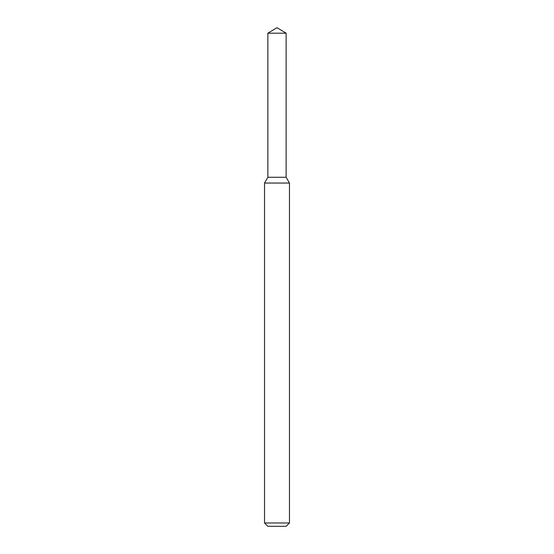 <?xml version="1.0" encoding="UTF-8"?>
<svg xmlns="http://www.w3.org/2000/svg" width="554" height="554" viewBox="0 0 554 554"><rect width="100%" height="100%" fill="white"/><g stroke="black" fill="none" stroke-linecap="round" stroke-linejoin="round"><path stroke-width="0.83" d="M267.859 33.192L267.859 177.28L286.141 177.28L289.465 183.035L264.535 183.035L267.859 177.28L286.141 177.28L286.141 33.192L267.859 33.192L277 27.7L286.141 33.192M289.465 522.976L286.141 526.3L267.859 526.3L264.535 522.976L289.465 522.976L289.465 183.035M264.535 522.976L264.535 183.035"/></g></svg>
